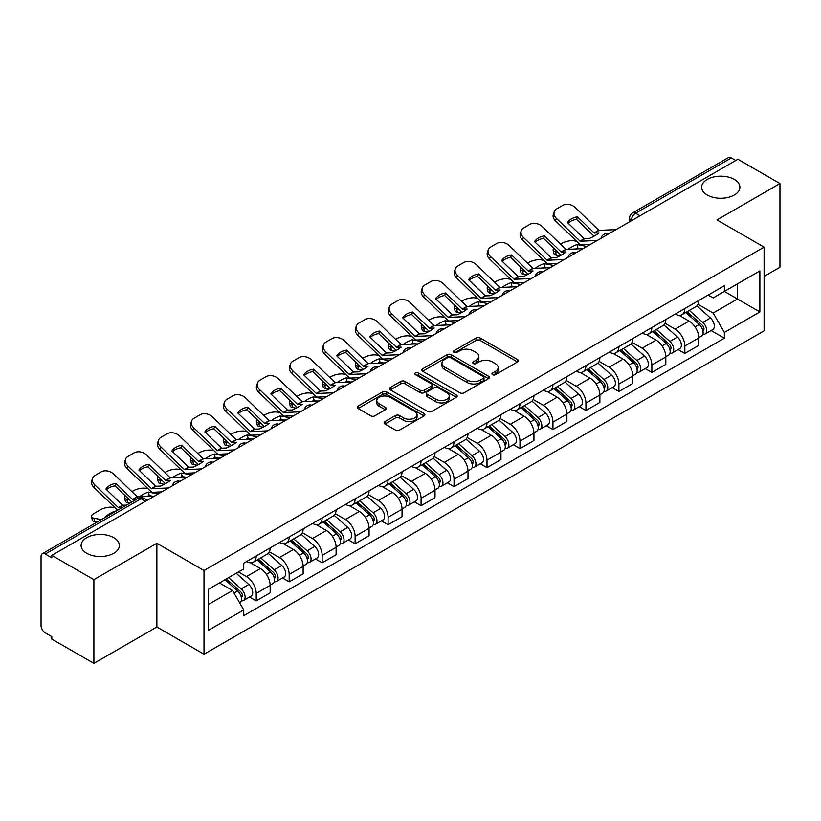 <?xml version="1.0" encoding="UTF-8"?>
<svg xmlns="http://www.w3.org/2000/svg" width="821" height="821" viewBox="0 0 821 821"><rect width="100%" height="100%" fill="white"/><g stroke="black" fill="none" stroke-linecap="round" stroke-linejoin="round"><path stroke-width="1.23" d="M492.569 374.684A2.053 1.19 0 0 0 495.474 374.684L517.517 361.958A2.935 1.693 0 0 0 518.369 360.758A2.935 1.693 0 0 0 517.517 359.567L480.172 338.006A2.935 1.693 0 0 0 476.016 338.006L453.982 350.731A2.053 1.19 0 0 0 453.377 351.573A2.053 1.19 0 0 0 453.982 352.404A2.053 1.19 0 0 0 456.887 352.404L459.739 350.762A9.39 5.419 0 0 1 473.009 350.762L476.129 352.558A9.39 5.419 0 0 1 478.879 356.386A9.39 5.419 0 0 1 476.129 360.224L473.276 361.866A2.053 1.19 0 0 0 472.67 362.708A2.053 1.19 0 0 0 473.276 363.549A2.053 1.19 0 0 0 476.18 363.549L479.033 361.897A9.39 5.419 0 0 1 492.302 361.897L495.422 363.693A9.39 5.419 0 0 1 498.173 367.531A9.39 5.419 0 0 1 495.422 371.359L492.569 373.011A2.053 1.19 0 0 0 491.964 373.842A2.053 1.19 0 0 0 492.569 374.684L492.569 373.011M113.76 537.673A19.129 11.042 0 0 0 92.906 535.282A19.129 11.042 0 0 0 81.105 545.483A19.129 11.042 0 0 0 86.708 553.292A19.129 11.042 0 0 0 107.551 555.694A19.129 11.042 0 0 0 119.363 545.483A19.129 11.042 0 0 0 113.76 537.673M734.292 179.409A19.129 11.042 0 0 0 713.449 177.018A19.129 11.042 0 0 0 701.637 187.219A19.129 11.042 0 0 0 707.24 195.029A19.129 11.042 0 0 0 728.094 197.42A19.129 11.042 0 0 0 739.895 187.219A19.129 11.042 0 0 0 734.292 179.409M384.946 421.604A2.935 1.693 0 0 0 384.084 422.805A2.935 1.693 0 0 0 384.946 424.005L395.424 430.05A2.935 1.693 0 0 0 399.57 430.05L424.057 415.919A2.935 1.693 0 0 0 424.909 414.718A2.935 1.693 0 0 0 424.057 413.527L386.712 391.966A2.935 1.693 0 0 0 382.555 391.966L358.079 406.097A2.935 1.693 0 0 0 357.217 407.298A2.935 1.693 0 0 0 358.079 408.489L370.733 415.795A2.935 1.693 0 0 0 374.879 415.795L385.357 409.751A2.935 1.693 0 0 0 386.219 408.55A2.935 1.693 0 0 0 385.357 407.349L379.086 403.727A7.851 4.536 0 0 1 376.788 400.525A7.851 4.536 0 0 1 381.632 396.338A7.851 4.536 0 0 1 390.18 397.323L414.769 411.516A7.851 4.536 0 0 1 417.068 414.718A7.851 4.536 0 0 1 412.224 418.905A7.851 4.536 0 0 1 403.665 417.92L399.57 415.559A2.935 1.693 0 0 0 395.424 415.559L384.946 421.604L384.946 424.005M204.008 570.503L156.873 543.286L93.892 579.657L51.826 555.365L737.894 159.274L779.95 183.555L716.969 219.925L764.094 247.131L204.008 570.503L204.008 654.214L764.094 330.842L764.094 247.131M459.945 392.797A2.935 1.693 0 0 0 464.091 392.797L488.567 378.666A2.935 1.693 0 0 0 489.429 377.475A2.935 1.693 0 0 0 488.567 376.275L451.232 354.713A2.935 1.693 0 0 0 447.076 354.713L422.599 368.845A2.935 1.693 0 0 0 421.737 370.045A2.935 1.693 0 0 0 422.599 371.246L459.945 392.797M416.268 375.125A2.053 1.19 0 0 1 418.351 375.423L418.351 372.98L456.312 394.901A2.935 1.693 0 0 1 457.174 396.091A2.935 1.693 0 0 1 456.312 397.292L431.836 411.424A2.935 1.693 0 0 1 427.679 411.424L390.344 389.862L390.344 387.471A2.935 1.693 0 0 0 389.482 388.672A2.935 1.693 0 0 0 390.344 389.862M390.344 387.471L400.812 381.426A2.935 1.693 0 0 1 404.969 381.426L420.106 390.17A2.935 1.693 0 0 0 424.262 390.17L431.21 386.157A2.935 1.693 0 0 0 432.072 384.957A2.935 1.693 0 0 0 431.21 383.756L415.447 374.653A2.053 1.19 0 0 1 414.841 373.822A2.053 1.19 0 0 1 416.114 372.724A2.053 1.19 0 0 1 418.351 372.98M93.892 579.657L93.892 663.358L51.826 639.077L51.826 636.634L45.278 632.858A5.983 3.448 -120 0 1 41.05 625.53L41.05 556.464A5.983 3.448 -120 0 1 42.292 553.734L138.031 498.45A5.983 3.448 60 0 1 141.017 498.747L45.278 554.031A5.983 3.448 -120 0 0 42.292 553.734M764.094 276.42L779.95 267.266L779.95 183.555M93.892 663.358L156.873 626.998L204.008 654.214M51.826 555.365L51.826 557.808L45.278 554.031M640.031 215.769L635.598 213.214A5.983 3.448 60 0 0 632.601 212.916L728.35 157.642A5.983 3.448 60 0 1 731.337 157.93L635.598 213.214A5.983 3.448 120 0 0 631.37 220.531L631.37 220.777M735.78 160.495L731.337 157.93M684.837 308.511A13.752 7.943 60 0 1 681.994 314.689L695.941 306.633A13.752 7.943 -120 0 0 698.784 300.455M665.041 323.32L675.119 329.139A13.752 7.943 60 0 1 684.837 345.98L698.794 337.924A13.752 7.943 -120 0 0 689.065 321.083L679.08 315.315M698.794 337.924L698.794 345.364L684.837 353.42L678.156 349.561M681.994 314.689A13.752 7.943 60 0 1 675.221 314.063M684.837 345.98L684.837 353.42M651.864 327.548A13.752 7.943 60 0 1 649.021 333.716L662.968 325.67A13.752 7.943 -120 0 0 665.821 319.492M645.183 368.588L651.864 372.457L665.821 364.401L665.821 356.961A13.752 7.943 -120 0 0 656.092 340.12L646.106 334.352M649.021 333.716A13.752 7.943 60 0 1 642.248 333.1M632.067 342.357L642.145 348.176A13.752 7.943 60 0 1 651.864 365.006L651.864 372.457M618.901 346.585A13.752 7.943 60 0 1 616.048 352.753L629.994 344.707A13.752 7.943 -120 0 0 632.847 338.529M612.209 387.625L618.901 391.494L632.847 383.438L632.847 375.997A13.752 7.943 -120 0 0 623.129 359.157L613.143 353.389M616.048 352.753A13.752 7.943 60 0 1 609.285 352.137M599.104 361.394L609.172 367.203A13.752 7.943 60 0 1 618.901 384.043L618.901 391.494M585.927 365.622A13.752 7.943 60 0 1 583.074 371.79L597.031 363.744A13.752 7.943 -120 0 0 599.874 357.566M579.236 406.662L585.927 410.531L599.874 402.475L599.874 395.024A13.752 7.943 -120 0 0 590.155 378.194L580.17 372.426M583.074 371.79A13.752 7.943 60 0 1 576.311 371.174M566.131 380.431L576.198 386.239A13.752 7.943 60 0 1 585.927 403.08L585.927 410.531M552.954 384.659A13.752 7.943 60 0 1 550.111 390.827L564.058 382.771A13.752 7.943 -120 0 0 566.901 376.603M546.263 425.699L552.954 429.557L566.901 421.512L566.901 414.061A13.752 7.943 -120 0 0 557.182 397.22L547.197 391.463M550.111 390.827A13.752 7.943 60 0 1 543.338 390.211M533.157 399.458L543.235 405.276A13.752 7.943 60 0 1 552.954 422.117L552.954 429.557M519.98 403.696A13.752 7.943 60 0 1 517.138 409.864L531.084 401.808A13.752 7.943 -120 0 0 533.927 395.64M513.289 444.736L519.98 448.594L533.927 440.549L533.927 433.098A13.752 7.943 -120 0 0 524.209 416.257L514.223 410.5M517.138 409.864A13.752 7.943 60 0 1 510.364 409.248M500.184 418.494L510.262 424.313A13.752 7.943 60 0 1 519.98 441.154L519.98 448.594M487.007 422.733A13.752 7.943 60 0 1 484.164 428.901L498.111 420.845A13.752 7.943 -120 0 0 500.964 414.677M480.326 463.773L487.007 467.631L500.964 459.586L500.964 452.135A13.752 7.943 -120 0 0 491.235 435.294L481.25 429.537M484.164 428.901A13.752 7.943 60 0 1 477.391 428.285M467.211 437.531L477.288 443.35A13.752 7.943 60 0 1 487.007 460.191L487.007 467.631M454.044 441.76A13.752 7.943 60 0 1 451.191 447.938L465.138 439.882A13.752 7.943 -120 0 0 467.991 433.714M447.353 482.81L454.044 486.668L467.991 478.612L467.991 471.172A13.752 7.943 -120 0 0 458.262 454.331L448.287 448.564M451.191 447.938A13.752 7.943 60 0 1 444.428 447.312M434.237 456.568L444.315 462.387A13.752 7.943 60 0 1 454.044 479.228L454.044 486.668M421.07 460.797A13.752 7.943 60 0 1 418.217 466.975L432.174 458.918A13.752 7.943 -120 0 0 435.017 452.751M414.379 501.847L421.07 505.705L435.017 497.649L435.017 490.209A13.752 7.943 -120 0 0 425.299 473.368L415.313 467.601M418.217 466.975A13.752 7.943 60 0 1 411.454 466.349M401.274 475.605L411.342 481.424A13.752 7.943 60 0 1 421.07 498.265L421.07 505.705M388.097 479.833A13.752 7.943 60 0 1 385.244 486.011L399.201 477.955A13.752 7.943 -120 0 0 402.044 471.788M381.406 520.883L388.097 524.742L402.044 516.686L402.044 509.246A13.752 7.943 -120 0 0 392.325 492.405L382.34 486.637M385.244 486.011A13.752 7.943 60 0 1 378.481 485.385M368.301 494.642L378.378 500.461A13.752 7.943 60 0 1 388.097 517.302L388.097 524.742M355.124 498.87A13.752 7.943 60 0 1 352.281 505.048L366.228 496.992A13.752 7.943 -120 0 0 369.07 490.814M348.432 539.92L355.124 543.779L369.07 535.723L369.07 528.283A13.752 7.943 -120 0 0 359.352 511.442L349.366 505.674M352.281 505.048A13.752 7.943 60 0 1 345.508 504.422M335.327 513.679L345.405 519.498A13.752 7.943 60 0 1 355.124 536.339L355.124 543.779M322.15 517.907A13.752 7.943 60 0 1 319.307 524.075L333.254 516.029A13.752 7.943 -120 0 0 336.107 509.851M315.469 558.957L322.15 562.816L336.107 554.76L336.107 547.32A13.752 7.943 -120 0 0 326.378 530.479L316.393 524.711M319.307 524.075A13.752 7.943 60 0 1 312.534 523.459M302.354 532.716L312.432 538.535A13.752 7.943 60 0 1 322.15 555.365L322.15 562.816M289.177 536.944A13.752 7.943 60 0 1 286.334 543.112L300.281 535.066A13.752 7.943 -120 0 0 303.134 528.888M282.496 577.984L289.177 581.853L303.134 573.797L303.134 566.357A13.752 7.943 -120 0 0 293.405 549.516L283.419 543.748M286.334 543.112A13.752 7.943 60 0 1 279.561 542.496M269.38 551.753L279.458 557.562A13.752 7.943 60 0 1 289.177 574.402L289.177 581.853M256.214 555.981A13.752 7.943 60 0 1 253.361 562.149L267.307 554.103A13.752 7.943 -120 0 0 270.16 547.925M249.522 597.021L256.214 600.89L270.16 592.834L270.16 585.383A13.752 7.943 -120 0 0 260.442 568.553L250.456 562.785M253.361 562.149A13.752 7.943 60 0 1 246.598 561.533M238.459 571.97L246.485 576.599A13.752 7.943 60 0 1 256.214 593.439L256.214 600.89M708.195 295.026L713.162 297.9L759.866 270.93L737.463 283.861L737.463 298.998L713.162 313.027L698.014 304.283M208.236 604.543L232.538 590.515L243.745 609.911L208.236 630.415L208.236 589.416L243.745 568.912L243.745 563.175L724.368 285.698L724.368 291.424L759.866 311.929L724.368 332.433L713.162 313.027M759.866 270.93L759.866 311.929M243.745 609.911L243.745 615.647L724.368 338.17L724.368 332.433M156.873 543.286L156.873 626.998M232.538 590.515L219.433 582.951M711.119 330.524L724.368 338.17M493.39 374.971L495.422 373.801A9.39 5.419 0 0 0 498.173 369.973L498.173 367.531M478.879 356.386L478.879 358.828A9.39 5.419 0 0 1 476.129 362.666L474.097 363.836M517.476 361.979L480.172 340.448A2.935 1.693 0 0 0 476.016 340.448L454.803 352.702M488.567 376.275L488.567 378.666L451.232 357.156A2.935 1.693 0 0 0 447.076 357.156L422.641 371.266M483.384 378.307A2.053 1.19 0 0 0 483.99 377.475A2.053 1.19 0 0 0 483.384 376.634L450.606 357.71A2.053 1.19 0 0 0 447.702 357.71L444.695 359.444A9.39 5.419 0 0 0 441.944 363.272A9.39 5.419 0 0 0 444.695 367.11L467.098 380.041A9.39 5.419 0 0 0 480.377 380.041L483.384 378.307L483.384 380.749A2.053 1.19 0 0 0 483.99 379.907L483.99 377.475M441.944 363.272L441.944 365.714A9.39 5.419 0 0 0 444.695 369.553L444.695 367.11M483.384 380.749L480.377 382.483A9.39 5.419 0 0 1 467.098 382.483L444.695 369.553M390.375 389.893L400.812 383.859L400.812 381.426M432.072 384.957L432.072 387.399A2.935 1.693 0 0 1 431.21 388.59L424.262 392.602A2.935 1.693 0 0 1 420.106 392.602L404.969 383.859A2.935 1.693 0 0 0 400.812 383.859M418.351 375.423L456.271 397.313M435.828 399.242A7.851 4.536 0 0 0 444.377 400.217A7.851 4.536 0 0 0 449.22 396.04A7.851 4.536 0 0 0 446.922 392.828L438.26 387.83A2.935 1.693 0 0 0 434.114 387.83L427.166 391.843A2.935 1.693 0 0 0 426.304 393.043A2.935 1.693 0 0 0 427.166 394.234L435.828 399.242L435.828 401.685A7.851 4.536 0 0 0 444.377 402.659A7.851 4.536 0 0 0 449.22 398.472L449.22 396.04M426.304 393.043L426.304 395.486A2.935 1.693 0 0 0 427.166 396.676L427.166 394.234M435.828 401.685L427.166 396.676M417.068 414.718L417.068 417.16A7.851 4.536 0 0 1 412.224 421.347A7.851 4.536 0 0 1 403.665 420.362L399.57 418.002A2.935 1.693 0 0 0 395.424 418.002L384.987 424.026M376.788 400.525L376.788 402.967A7.851 4.536 0 0 0 379.086 406.169L379.086 403.727M385.326 409.771L379.086 406.169M424.016 415.939L386.712 394.408A2.935 1.693 0 0 0 382.555 394.408L358.12 408.519M581.268 248.753L577.871 248.106L577.009 244.586L586.861 246.474M560.497 244.165L561.933 243.334A8.969 3.263 -13.9 0 1 574.29 240.82L576.681 241.282M553.888 248.301A8.969 3.263 -13.9 0 0 553.118 250.179A8.969 3.263 -13.9 0 0 555.478 251.678L556.351 255.198A8.969 3.263 166.1 0 1 553.99 253.689L553.118 250.179M557.87 252.139L555.478 251.678M577.009 244.586A18.534 6.753 -13.9 0 0 568.091 249.358M559.881 255.865L556.351 255.198M577.871 248.106A18.534 6.753 -13.9 0 0 575.562 249.02M685.792 312.493L699.225 324.48A7.471 4.31 60 0 1 701.575 336.035L698.784 337.647M686.151 312.811L692.472 316.454M687.146 311.703L702.099 325.044A3.592 2.073 60 0 1 703.228 330.596A3.592 2.073 60 0 1 702.899 330.719M689.383 310.42L702.817 322.407A7.471 4.31 60 0 1 705.167 333.962A7.471 4.31 60 0 1 702.909 334.198M696.875 305.915L710.432 318.014A7.471 4.31 60 0 1 712.772 329.57L705.167 333.962M577.45 216.857A18.534 13.536 -160.8 0 0 567.516 222.594L584.336 238.778L589.078 238.624A18.534 4.331 -20.2 0 0 594.897 235.719A18.534 4.331 -20.2 0 0 599.012 232.887L594.271 233.041L577.45 216.857L576.578 219.361L593.265 235.442A4.485 2.586 -120 0 0 594.147 236.14M597.216 240.491L580.108 241.22L556.351 218.345L555.478 220.859A8.969 6.547 -160.8 0 1 553.354 214.25L554.226 211.746A8.969 6.547 19.2 0 0 556.351 218.345M590.432 244.412L581.617 244.822A4.485 2.586 60 0 1 580.108 244.391A4.485 2.586 60 0 1 579.103 243.621L555.478 220.859M616.027 229.634L598.92 230.352L575.162 207.487A8.969 6.547 19.2 0 0 562.806 205.353L556.679 208.893A8.969 6.547 19.2 0 0 554.226 211.746M568.173 223.23A18.534 13.536 -160.8 0 1 576.578 219.361M548.305 267.79L544.908 267.133L544.036 263.623L553.888 265.511M527.523 263.202L528.96 262.371A8.969 3.263 -13.9 0 1 541.316 259.857L543.707 260.319M520.914 267.338A8.969 3.263 -13.9 0 0 520.145 269.216A8.969 3.263 -13.9 0 0 522.505 270.714L523.377 274.235A8.969 3.263 166.1 0 1 521.017 272.726L520.145 269.216M524.896 271.176L522.505 270.714M544.036 263.623A18.534 6.753 -13.9 0 0 535.118 268.395M526.908 274.902L523.377 274.235M544.908 267.133A18.534 6.753 -13.9 0 0 542.589 268.046M652.818 331.53L666.262 343.517A7.471 4.31 60 0 1 668.602 355.072L665.81 356.683M653.177 331.848L659.499 335.491M654.173 330.74L669.125 344.081A3.592 2.073 60 0 1 670.254 349.633A3.592 2.073 60 0 1 669.926 349.756M656.41 329.447L669.854 341.444A7.471 4.31 60 0 1 672.194 352.999A7.471 4.31 60 0 1 669.936 353.235M663.902 324.952L677.458 337.051A7.471 4.31 60 0 1 679.809 348.607L672.194 352.999M515.331 286.827L511.935 286.17L511.062 282.66L520.914 284.548M494.55 282.239L495.997 281.408A8.969 3.263 -13.9 0 1 508.343 278.894L510.734 279.345M487.951 286.375A8.969 3.263 -13.9 0 0 487.171 288.253A8.969 3.263 -13.9 0 0 489.542 289.751L490.404 293.261A8.969 3.263 166.1 0 1 488.043 291.763L487.171 288.253M491.923 290.213L489.542 289.751M511.062 282.66A18.534 6.753 -13.9 0 0 502.154 287.432M493.934 293.939L490.404 293.261M511.935 286.17A18.534 6.753 -13.9 0 0 509.615 287.083M619.855 350.567L633.289 362.554A7.471 4.31 60 0 1 635.628 374.109L632.847 375.72M620.204 350.875L626.526 354.528M621.21 349.777L636.152 363.118A3.592 2.073 60 0 1 637.281 368.67A3.592 2.073 60 0 1 636.952 368.793M623.447 348.484L636.88 360.481A7.471 4.31 60 0 1 639.22 372.036A7.471 4.31 60 0 1 636.973 372.272M630.938 343.989L644.485 356.088A7.471 4.31 60 0 1 646.835 367.634L639.22 372.036M544.477 235.894A18.534 13.536 -160.8 0 0 534.543 241.631L551.23 257.712L556.104 257.661A18.534 4.331 -20.2 0 0 561.933 254.756A18.534 4.331 -20.2 0 0 566.038 251.924L561.164 251.975L544.477 235.894L543.615 238.398L560.302 254.479A4.485 2.586 -120 0 0 561.184 255.177M564.243 259.528L547.145 260.247L523.377 237.382L522.505 239.886A8.969 6.547 -160.8 0 1 520.381 233.287L521.253 230.783A8.969 6.547 19.2 0 0 523.377 237.382M557.459 263.449L548.644 263.859A4.485 2.586 60 0 1 547.145 263.428A4.485 2.586 60 0 1 546.139 262.658L522.505 239.886M583.054 248.671L565.956 249.389L542.188 226.524A8.969 6.547 19.2 0 0 529.832 224.39L523.706 227.93A8.969 6.547 19.2 0 0 521.253 230.783M535.21 242.267A18.534 13.536 -160.8 0 1 543.615 238.398M511.514 254.931A18.534 13.536 -160.8 0 0 501.58 260.668L518.4 276.851L523.131 276.698A18.534 4.331 -20.2 0 0 528.96 273.783A18.534 4.331 -20.2 0 0 533.065 270.961L528.334 271.115L511.514 254.931L510.641 257.435L527.328 273.516A4.485 2.586 -120 0 0 528.211 274.214M531.269 278.565L514.172 279.284L490.404 256.419L489.542 258.923A8.969 6.547 -160.8 0 1 487.407 252.324L488.279 249.81A8.969 6.547 19.2 0 0 490.404 256.419M524.486 282.486L515.68 282.886A4.485 2.586 60 0 1 514.172 282.465A4.485 2.586 60 0 1 513.166 281.695L489.542 258.923M550.08 267.708L532.983 268.426L509.215 245.561A8.969 6.547 19.2 0 0 496.869 243.427L490.732 246.967A8.969 6.547 19.2 0 0 488.279 249.81M502.236 261.304A18.534 13.536 -160.8 0 1 510.641 257.435M482.358 305.864L478.961 305.207L478.089 301.697L487.941 303.585M461.587 301.266L463.023 300.445A8.969 3.263 -13.9 0 1 475.38 297.931L477.76 298.382M454.978 305.412A8.969 3.263 -13.9 0 0 454.198 307.29A8.969 3.263 -13.9 0 0 456.568 308.788L457.441 312.298A8.969 3.263 166.1 0 1 455.07 310.8L454.198 307.29M458.949 309.25L456.568 308.788M478.089 301.697A18.534 6.753 -13.9 0 0 469.181 306.469M460.971 312.975L457.441 312.298M478.961 305.207A18.534 6.753 -13.9 0 0 476.642 306.12M586.882 369.594L600.315 381.591A7.471 4.31 60 0 1 602.655 393.146L599.874 394.747M587.231 369.912L593.562 373.565M588.236 368.814L603.189 382.155A3.592 2.073 60 0 1 604.307 387.707A3.592 2.073 60 0 1 603.979 387.83M590.473 367.521L603.907 379.518A7.471 4.31 60 0 1 606.257 391.063A7.471 4.31 60 0 1 603.999 391.309M597.965 363.026L611.512 375.115A7.471 4.31 60 0 1 613.862 386.67L606.257 391.063M449.385 324.89L445.988 324.244L445.115 320.734L454.967 322.622M428.613 320.303L430.05 319.472A8.969 3.263 -13.9 0 1 442.406 316.968L444.787 317.419M422.004 324.449A8.969 3.263 -13.9 0 0 421.235 326.327A8.969 3.263 -13.9 0 0 423.595 327.825L424.467 331.335A8.969 3.263 166.1 0 1 422.107 329.837L421.235 326.327M425.986 328.287L423.595 327.825M445.115 320.734A18.534 6.753 -13.9 0 0 436.208 325.506M427.998 332.012L424.467 331.335M445.988 324.244A18.534 6.753 -13.9 0 0 443.679 325.157M553.908 388.631L567.342 400.627A7.471 4.31 60 0 1 569.692 412.173L566.901 413.784M554.267 388.949L560.589 392.602M555.263 387.851L570.215 401.192A3.592 2.073 60 0 1 571.334 406.734A3.592 2.073 60 0 1 571.016 406.867M557.5 386.558L570.934 398.544A7.471 4.31 60 0 1 573.284 410.1A7.471 4.31 60 0 1 571.026 410.346M564.992 382.063L578.548 394.152A7.471 4.31 60 0 1 580.888 405.707L573.284 410.1M416.411 343.927L413.014 343.281L412.142 339.771L422.004 341.649M395.64 339.34L397.077 338.509A8.969 3.263 -13.9 0 1 409.433 336.005L411.824 336.456M389.031 343.486A8.969 3.263 -13.9 0 0 388.261 345.364A8.969 3.263 -13.9 0 0 390.622 346.862L391.494 350.372A8.969 3.263 166.1 0 1 389.133 348.874L388.261 345.364M393.013 347.314L390.622 346.862M412.142 339.771A18.534 6.753 -13.9 0 0 403.234 344.543M395.024 351.049L391.494 350.372M413.014 343.281A18.534 6.753 -13.9 0 0 410.705 344.194M520.935 407.668L534.368 419.654A7.471 4.31 60 0 1 536.718 431.21L533.927 432.821M521.294 407.986L527.616 411.639M522.289 406.888L537.242 420.229A3.592 2.073 60 0 1 538.371 425.771A3.592 2.073 60 0 1 538.042 425.904M524.527 405.595L537.96 417.581A7.471 4.31 60 0 1 540.31 429.137A7.471 4.31 60 0 1 538.053 429.383M532.018 401.1L545.575 413.189A7.471 4.31 60 0 1 547.915 424.744L540.31 429.137M478.54 273.968A18.534 13.536 -160.8 0 0 468.606 279.704L485.427 295.878L490.158 295.734A18.534 4.331 -20.2 0 0 495.987 292.82A18.534 4.331 -20.2 0 0 500.092 289.998L495.361 290.152L478.54 273.968L477.668 276.472L494.355 292.553A4.485 2.586 -120 0 0 495.237 293.251M498.306 297.602L481.198 298.321L457.441 275.456L456.568 277.96A8.969 6.547 -160.8 0 1 454.434 271.361L455.306 268.847A8.969 6.547 19.2 0 0 457.441 275.456M491.512 301.523L482.707 301.923A4.485 2.586 60 0 1 481.198 301.492A4.485 2.586 60 0 1 480.193 300.722L456.568 277.96M517.117 286.745L500.01 287.463L476.252 264.598A8.969 6.547 19.2 0 0 463.896 262.463L457.769 266.004A8.969 6.547 19.2 0 0 455.306 268.847M469.263 280.341A18.534 13.536 -160.8 0 1 477.668 276.472M445.567 293.005A18.534 13.536 -160.8 0 0 435.633 298.741L452.453 314.915L457.184 314.771A18.534 4.331 -20.2 0 0 463.013 311.857A18.534 4.331 -20.2 0 0 467.118 309.035L462.387 309.189L445.567 293.005L444.695 295.509L461.381 311.59A4.485 2.586 -120 0 0 462.264 312.288M465.333 316.639L448.225 317.358L424.467 294.493L423.595 296.997A8.969 6.547 -160.8 0 1 421.46 290.388L422.333 287.884A8.969 6.547 19.2 0 0 424.467 294.493M458.539 320.559L449.734 320.96A4.485 2.586 60 0 1 448.225 320.529A4.485 2.586 60 0 1 447.219 319.759L423.595 296.997M484.144 305.781L467.036 306.5L443.278 283.635A8.969 6.547 19.2 0 0 430.922 281.5L424.796 285.041A8.969 6.547 19.2 0 0 422.333 287.884M436.29 299.378A18.534 13.536 -160.8 0 1 444.695 295.509M412.594 312.042A18.534 13.536 -160.8 0 0 402.659 317.778L419.48 333.952L424.221 333.798A18.534 4.331 -20.2 0 0 430.04 330.894A18.534 4.331 -20.2 0 0 434.155 328.072L429.414 328.215L412.594 312.042L411.721 314.546L428.408 330.627A4.485 2.586 -120 0 0 429.291 331.315M432.359 335.676L415.252 336.394L391.494 313.53L390.622 316.034A8.969 6.547 -160.8 0 1 388.497 309.425L389.37 306.921A8.969 6.547 19.2 0 0 391.494 313.53M425.576 339.596L416.76 339.997A4.485 2.586 60 0 1 415.252 339.566A4.485 2.586 60 0 1 414.246 338.796L390.622 316.034M451.17 324.808L434.063 325.537L410.305 302.672A8.969 6.547 19.2 0 0 397.949 300.537L391.822 304.078A8.969 6.547 19.2 0 0 389.37 306.921M403.316 318.404A18.534 13.536 -160.8 0 1 411.721 314.546M383.448 362.964L380.051 362.318L379.179 358.808L389.031 360.686M362.666 358.377L364.103 357.546A8.969 3.263 -13.9 0 1 376.459 355.041L378.85 355.493M356.057 362.523A8.969 3.263 -13.9 0 0 355.288 364.401A8.969 3.263 -13.9 0 0 357.648 365.899L358.52 369.409A8.969 3.263 166.1 0 1 356.16 367.911L355.288 364.401M360.039 366.351L357.648 365.899M379.179 358.808A18.534 6.753 -13.9 0 0 370.261 363.58M362.051 370.086L358.52 369.409M380.051 362.318A18.534 6.753 -13.9 0 0 377.732 363.231M487.961 426.704L501.395 438.691A7.471 4.31 60 0 1 503.745 450.247L500.954 451.858M488.321 427.023L494.642 430.676M489.316 425.925L504.268 439.266A3.592 2.073 60 0 1 505.397 444.808A3.592 2.073 60 0 1 505.069 444.941M491.553 424.631L504.997 436.618A7.471 4.31 60 0 1 507.337 448.174A7.471 4.31 60 0 1 505.079 448.42M499.045 420.136L512.602 432.226A7.471 4.31 60 0 1 514.952 443.781L507.337 448.174M379.62 331.079A18.534 13.536 -160.8 0 0 369.686 336.815L386.506 352.989L391.248 352.835A18.534 4.331 -20.2 0 0 397.077 349.931A18.534 4.331 -20.2 0 0 401.182 347.109L396.44 347.252L379.62 331.079L378.748 333.583L395.435 349.664A4.485 2.586 -120 0 0 396.317 350.351M399.386 354.713L382.288 355.431L358.52 332.567L357.648 335.071A8.969 6.547 -160.8 0 1 355.524 328.462L356.396 325.958A8.969 6.547 19.2 0 0 358.52 332.567M392.602 358.623L383.787 359.034A4.485 2.586 60 0 1 382.288 358.603A4.485 2.586 60 0 1 381.283 357.833L357.648 335.071M418.197 343.845L401.1 344.574L377.332 321.709A8.969 6.547 19.2 0 0 364.976 319.574L358.849 323.105A8.969 6.547 19.2 0 0 356.396 325.958M370.353 337.441A18.534 13.536 -160.8 0 1 378.748 333.583M350.475 382.001L347.078 381.355L346.205 377.845L356.057 379.723M329.693 377.414L331.14 376.582A8.969 3.263 -13.9 0 1 343.486 374.068L345.877 374.53M323.084 381.56A8.969 3.263 -13.9 0 0 322.314 383.428A8.969 3.263 -13.9 0 0 324.675 384.936L325.547 388.446A8.969 3.263 166.1 0 1 323.187 386.948L322.314 383.428M327.066 385.388L324.675 384.936M346.205 377.845A18.534 6.753 -13.9 0 0 337.298 382.607M329.077 389.123L325.547 388.446M347.078 381.355A18.534 6.753 -13.9 0 0 344.758 382.268M454.988 445.741L468.432 457.728A7.471 4.31 60 0 1 470.772 469.284L467.991 470.895M455.347 446.06L461.669 449.713M456.353 444.961L471.295 458.303A3.592 2.073 60 0 1 472.424 463.844A3.592 2.073 60 0 1 472.096 463.978M458.59 443.668L472.024 455.655A7.471 4.31 60 0 1 474.364 467.211A7.471 4.31 60 0 1 472.106 467.447M466.082 439.173L479.628 451.263A7.471 4.31 60 0 1 481.978 462.818L474.364 467.211M346.657 350.115A18.534 13.536 -160.8 0 0 336.723 355.842L353.543 372.026L358.274 371.872A18.534 4.331 -20.2 0 0 364.103 368.968A18.534 4.331 -20.2 0 0 368.208 366.135L363.477 366.289L346.657 350.115L345.785 352.62L362.472 368.691A4.485 2.586 -120 0 0 363.354 369.388M366.412 373.74L349.315 374.468L325.547 351.604L324.675 354.108A8.969 6.547 -160.8 0 1 322.55 347.499L323.423 344.994A8.969 6.547 19.2 0 0 325.547 351.604M359.629 377.66L350.824 378.071A4.485 2.586 60 0 1 349.315 377.639A4.485 2.586 60 0 1 348.309 376.87L324.675 354.108M385.223 362.882L368.126 363.611L344.358 340.736A8.969 6.547 19.2 0 0 332.002 338.611L325.875 342.141A8.969 6.547 19.2 0 0 323.423 344.994M337.38 356.478A18.534 13.536 -160.8 0 1 345.785 352.62M317.501 401.038L314.104 400.391L313.232 396.882L323.084 398.76M296.73 396.451L298.167 395.619A8.969 3.263 -13.9 0 1 310.523 393.105L312.904 393.567M290.121 400.597A8.969 3.263 -13.9 0 0 289.341 402.464A8.969 3.263 -13.9 0 0 291.712 403.973L292.584 407.483A8.969 3.263 166.1 0 1 290.213 405.985L289.341 402.464M294.092 404.425L291.712 403.973M313.232 396.882A18.534 6.753 -13.9 0 0 304.324 401.643M296.104 408.16L292.584 407.483M314.104 400.391A18.534 6.753 -13.9 0 0 311.785 401.305M422.025 464.778L435.458 476.765A7.471 4.31 60 0 1 437.798 488.321L435.017 489.932M422.374 465.097L428.706 468.75M423.379 463.998L438.322 477.34A3.592 2.073 60 0 1 439.451 482.881A3.592 2.073 60 0 1 439.122 483.015M425.617 462.705L439.05 474.692A7.471 4.31 60 0 1 441.4 486.248A7.471 4.31 60 0 1 439.143 486.484M433.108 458.21L446.655 470.3A7.471 4.31 60 0 1 449.005 481.855L441.4 486.248M313.684 369.152A18.534 13.536 -160.8 0 0 303.749 374.879L320.57 391.063L325.301 390.909A18.534 4.331 -20.2 0 0 331.13 388.005A18.534 4.331 -20.2 0 0 335.235 385.172L330.504 385.326L313.684 369.152L312.811 371.656L329.498 387.728A4.485 2.586 -120 0 0 330.381 388.425M333.449 392.777L316.342 393.505L292.584 370.64L291.712 373.145A8.969 6.547 -160.8 0 1 289.577 366.535L290.449 364.031A8.969 6.547 19.2 0 0 292.584 370.64M326.655 396.697L317.85 397.107A4.485 2.586 60 0 1 316.342 396.676A4.485 2.586 60 0 1 315.336 395.907L291.712 373.145M352.25 381.919L335.153 382.648L311.385 359.772A8.969 6.547 19.2 0 0 299.039 357.638L292.902 361.178A8.969 6.547 19.2 0 0 290.449 364.031M304.406 375.515A18.534 13.536 -160.8 0 1 312.811 371.656M284.528 420.075L281.131 419.428L280.259 415.908L290.111 417.797M263.757 415.488L265.193 414.656A8.969 3.263 -13.9 0 1 277.549 412.142L279.93 412.604M257.147 419.634A8.969 3.263 -13.9 0 0 256.378 421.501A8.969 3.263 -13.9 0 0 258.738 423.01L259.61 426.52A8.969 3.263 166.1 0 1 257.25 425.011L256.378 421.501M261.119 423.462L258.738 423.01M280.259 415.908A18.534 6.753 -13.9 0 0 271.351 420.68M263.141 427.197L259.61 426.52M281.131 419.428A18.534 6.753 -13.9 0 0 278.822 420.342M389.051 483.815L402.485 495.802A7.471 4.31 60 0 1 404.835 507.357L402.044 508.969M389.411 484.133L395.732 487.787M390.406 483.035L405.358 496.366A3.592 2.073 60 0 1 406.477 501.918A3.592 2.073 60 0 1 406.159 502.052M392.643 481.742L406.077 493.729A7.471 4.31 60 0 1 408.427 505.284A7.471 4.31 60 0 1 406.169 505.52M400.135 477.237L413.692 489.337A7.471 4.31 60 0 1 416.031 500.892L408.427 505.284M280.71 388.179A18.534 13.536 -160.8 0 0 270.776 393.916L287.596 410.1L292.327 409.946A18.534 4.331 -20.2 0 0 298.156 407.042A18.534 4.331 -20.2 0 0 302.261 404.209L297.53 404.363L280.71 388.179L279.838 390.693L296.525 406.764A4.485 2.586 -120 0 0 297.407 407.462M300.476 411.814L283.368 412.542L259.61 389.667L258.738 392.181A8.969 6.547 -160.8 0 1 256.604 385.572L257.476 383.068A8.969 6.547 19.2 0 0 259.61 389.667M293.682 415.734L284.877 416.144A4.485 2.586 60 0 1 283.368 415.713A4.485 2.586 60 0 1 282.362 414.944L258.738 392.181M319.287 400.956L302.179 401.674L278.422 378.809A8.969 6.547 19.2 0 0 266.066 376.675L259.939 380.215A8.969 6.547 19.2 0 0 257.476 383.068M271.433 394.552A18.534 13.536 -160.8 0 1 279.838 390.693M251.554 439.112L248.158 438.465L247.285 434.945L257.147 436.834M230.783 434.525L232.22 433.693A8.969 3.263 -13.9 0 1 244.576 431.179L246.967 431.641M224.174 438.66A8.969 3.263 -13.9 0 0 223.404 440.538A8.969 3.263 -13.9 0 0 225.765 442.037L226.637 445.557A8.969 3.263 166.1 0 1 224.277 444.048L223.404 440.538M228.156 442.498L225.765 442.037M247.285 434.945A18.534 6.753 -13.9 0 0 238.377 439.717M230.167 446.224L226.637 445.557M248.158 438.465A18.534 6.753 -13.9 0 0 245.848 439.379M356.078 502.852L369.512 514.839A7.471 4.31 60 0 1 371.862 526.394L369.07 528.006M356.437 503.17L362.759 506.814M357.433 502.062L372.385 515.403A3.592 2.073 60 0 1 373.514 520.955A3.592 2.073 60 0 1 373.186 521.078M359.67 500.779L373.103 512.766A7.471 4.31 60 0 1 375.454 524.321A7.471 4.31 60 0 1 373.196 524.557M367.161 496.274L380.718 508.373A7.471 4.31 60 0 1 383.058 519.929L375.454 524.321M247.737 407.216A18.534 13.536 -160.8 0 0 237.803 412.953L254.623 429.137L259.354 428.983A18.534 4.331 -20.2 0 0 265.183 426.078A18.534 4.331 -20.2 0 0 269.288 423.246L264.557 423.4L247.737 407.216L246.864 409.72L263.551 425.801A4.485 2.586 -120 0 0 264.434 426.499M267.502 430.851L250.395 431.579L226.637 408.704L225.765 411.218A8.969 6.547 -160.8 0 1 223.64 404.609L224.502 402.105A8.969 6.547 19.2 0 0 226.637 408.704M260.709 434.771L251.903 435.181A4.485 2.586 60 0 1 250.395 434.75A4.485 2.586 60 0 1 249.389 433.981L225.765 411.218M286.313 419.993L269.206 420.711L245.448 397.846A8.969 6.547 19.2 0 0 233.092 395.712L226.965 399.252A8.969 6.547 19.2 0 0 224.502 402.105M238.459 413.589A18.534 13.536 -160.8 0 1 246.864 409.72M218.591 458.149L215.184 457.492L214.322 453.982L224.174 455.871M197.81 453.561L199.246 452.73A8.969 3.263 -13.9 0 1 211.602 450.216L213.994 450.678M191.201 457.697A8.969 3.263 -13.9 0 0 190.431 459.575A8.969 3.263 -13.9 0 0 192.791 461.074L193.664 464.594A8.969 3.263 166.1 0 1 191.303 463.085L190.431 459.575M195.182 461.535L192.791 461.074M214.322 453.982A18.534 6.753 -13.9 0 0 205.404 458.754M197.194 465.261L193.664 464.594M215.184 457.492A18.534 6.753 -13.9 0 0 212.875 458.405M323.105 521.889L336.538 533.876A7.471 4.31 60 0 1 338.888 545.431L336.097 547.043M323.464 522.207L329.785 525.851M324.459 521.099L339.412 534.44A3.592 2.073 60 0 1 340.541 539.992A3.592 2.073 60 0 1 340.212 540.115M326.696 519.816L340.14 531.803A7.471 4.31 60 0 1 342.48 543.358A7.471 4.31 60 0 1 340.222 543.594M334.188 515.311L347.745 527.41A7.471 4.31 60 0 1 350.085 538.966L342.48 543.358M214.763 426.253A18.534 13.536 -160.8 0 0 204.829 431.99L221.649 448.174L226.391 448.02A18.534 4.331 -20.2 0 0 232.21 445.115A18.534 4.331 -20.2 0 0 236.325 442.283L231.584 442.437L214.763 426.253L213.891 428.757L230.578 444.838A4.485 2.586 -120 0 0 231.46 445.536M234.529 449.887L217.421 450.616L193.664 427.741L192.791 430.245A8.969 6.547 -160.8 0 1 190.667 423.646L191.539 421.142A8.969 6.547 19.2 0 0 193.664 427.741M227.745 453.808L218.93 454.218A4.485 2.586 60 0 1 217.421 453.787A4.485 2.586 60 0 1 216.426 453.018L192.791 430.245M253.34 439.03L236.232 439.748L212.475 416.883A8.969 6.547 19.2 0 0 200.119 414.749L193.992 418.289A8.969 6.547 19.2 0 0 191.539 421.142M205.486 432.626A18.534 13.536 -160.8 0 1 213.891 428.757M185.618 477.186L182.221 476.529L181.349 473.019L191.201 474.907M164.836 472.598L166.283 471.767A8.969 3.263 -13.9 0 1 178.629 469.253L181.02 469.704M158.227 476.734A8.969 3.263 -13.9 0 0 157.458 478.612A8.969 3.263 -13.9 0 0 159.818 480.111L160.69 483.62A8.969 3.263 166.1 0 1 158.33 482.122L157.458 478.612M162.209 480.572L159.818 480.111M181.349 473.019A18.534 6.753 -13.9 0 0 172.431 477.791M164.221 484.298L160.69 483.62M182.221 476.529A18.534 6.753 -13.9 0 0 179.902 477.442M290.131 540.926L303.575 552.913A7.471 4.31 60 0 1 305.915 564.468L303.123 566.08M290.49 541.234L296.812 544.887M291.486 540.136L306.438 553.477A3.592 2.073 60 0 1 307.567 559.029A3.592 2.073 60 0 1 307.239 559.152M293.733 538.843L307.167 550.84A7.471 4.31 60 0 1 309.507 562.395A7.471 4.31 60 0 1 307.249 562.631M301.215 534.348L314.771 546.447A7.471 4.31 60 0 1 317.122 558.003L309.507 562.395M181.79 445.29A18.534 13.536 -160.8 0 0 171.856 451.027L188.686 467.211L193.417 467.057A18.534 4.331 -20.2 0 0 199.246 464.152A18.534 4.331 -20.2 0 0 203.351 461.32L198.477 461.371L181.79 445.29L180.928 447.794L197.615 463.875A4.485 2.586 -120 0 0 198.497 464.573M201.556 468.924L184.458 469.643L160.69 446.778L159.818 449.282A8.969 6.547 -160.8 0 1 157.694 442.683L158.566 440.169A8.969 6.547 19.2 0 0 160.69 446.778M194.772 472.845L185.957 473.245A4.485 2.586 60 0 1 184.458 472.824A4.485 2.586 60 0 1 183.452 472.054L159.818 449.282M220.367 458.067L203.269 458.785L179.501 435.92A8.969 6.547 19.2 0 0 167.145 433.786L161.019 437.326A8.969 6.547 19.2 0 0 158.566 440.169M172.523 451.663A18.534 13.536 -160.8 0 1 180.928 447.794M152.644 496.223L149.248 495.566L148.375 492.056L158.227 493.944M131.873 491.625L133.31 490.804A8.969 3.263 -13.9 0 1 145.666 488.29L148.047 488.741M125.264 495.771A8.969 3.263 -13.9 0 0 124.484 497.649A8.969 3.263 -13.9 0 0 126.855 499.147L127.717 502.657A8.969 3.263 166.1 0 1 125.356 501.159L124.484 497.649M129.236 499.609L126.855 499.147M148.375 492.056A18.534 6.753 -13.9 0 0 139.467 496.828M129.995 503.099L127.717 502.657M149.248 495.566A18.534 6.753 -13.9 0 0 146.928 496.479M257.168 559.953L270.602 571.95A7.471 4.31 60 0 1 272.941 583.505L270.16 585.106M257.517 560.271L263.839 563.924M258.523 559.173L273.465 572.514A3.592 2.073 60 0 1 274.594 578.066A3.592 2.073 60 0 1 274.265 578.189M260.76 557.88L274.193 569.877A7.471 4.31 60 0 1 276.533 581.422A7.471 4.31 60 0 1 274.286 581.668M268.251 553.385L281.798 565.474A7.471 4.31 60 0 1 284.148 577.03L276.533 581.422M148.827 464.327A18.534 13.536 -160.8 0 0 138.893 470.064L155.713 486.248L160.444 486.094A18.534 4.331 -20.2 0 0 166.273 483.179A18.534 4.331 -20.2 0 0 170.378 480.357L165.647 480.511L148.827 464.327L147.954 466.831L164.641 482.912A4.485 2.586 -120 0 0 165.524 483.61M168.582 487.961L151.485 488.68L127.717 465.815L126.855 468.319A8.969 6.547 -160.8 0 1 124.72 461.72L125.592 459.206A8.969 6.547 19.2 0 0 127.717 465.815M161.799 491.882L152.993 492.282A4.485 2.586 60 0 1 151.485 491.851A4.485 2.586 60 0 1 150.479 491.081L126.855 468.319M187.393 477.104L170.296 477.822L146.528 454.957A8.969 6.547 19.2 0 0 134.182 452.823L128.045 456.363A8.969 6.547 19.2 0 0 125.592 459.206M139.549 470.7A18.534 13.536 -160.8 0 1 147.954 466.831M115.402 511.093A18.534 6.753 -13.9 0 0 105.468 516.83L106.022 516.932M97.022 522.135L94.754 521.694A8.969 3.263 166.1 0 1 92.383 520.196L91.521 516.686A8.969 3.263 -13.9 0 1 94.21 513.371L100.336 509.831A8.969 3.263 -13.9 0 1 112.693 507.327L115.073 507.778M91.521 516.686A8.969 3.263 -13.9 0 0 93.881 518.184L94.754 521.694M101.373 519.621L93.881 518.184M225.016 579.729L237.628 590.987A7.471 4.31 60 0 1 239.978 602.532L239.599 602.747M225.139 579.657L230.875 582.961M226.37 578.949L240.502 591.551A3.592 2.073 60 0 1 241.62 597.093A3.592 2.073 60 0 1 241.292 597.226M228.607 577.656L241.22 588.903A7.471 4.31 60 0 1 243.57 600.459A7.471 4.31 60 0 1 241.312 600.705M236.212 573.263L248.825 584.511A7.471 4.31 60 0 1 251.175 596.067L243.57 600.459M122.165 507.614L118.378 507.614L94.754 484.852L93.881 487.356A8.969 6.547 -160.8 0 1 91.747 480.747L92.619 478.243A8.969 6.547 19.2 0 0 94.754 484.852M126.383 505.172L122.606 505.172L105.919 489.1A18.534 13.536 -160.8 0 1 115.853 483.364L114.981 485.868L131.668 501.949A4.485 2.586 -120 0 0 131.791 502.062M117.629 510.231A4.485 2.586 60 0 1 117.506 510.118L93.881 487.356M136.317 499.445L132.54 499.445L115.853 483.364M154.43 496.141L137.323 496.859L113.565 473.994A8.969 6.547 19.2 0 0 101.209 471.859L95.082 475.4A8.969 6.547 19.2 0 0 92.619 478.243M106.576 489.737A18.534 13.536 -160.8 0 1 114.981 485.868M631.575 220.654L631.37 220.531A5.983 3.448 0 0 1 629.615 218.088L629.615 221.783M289.177 574.402L303.134 566.357M322.15 555.365L336.107 547.32M355.124 536.339L369.07 528.283M388.097 517.302L402.044 509.246M421.07 498.265L435.017 490.209M454.044 479.228L467.991 471.172M487.007 460.191L500.964 452.135M519.98 441.154L533.927 433.098M552.954 422.117L566.901 414.061M585.927 403.08L599.874 395.024M618.901 384.043L632.847 375.997M651.864 365.006L665.821 356.961M256.214 593.439L270.16 585.383M246.485 576.599L260.442 568.553M279.458 557.562L293.405 549.516M312.432 538.535L326.378 530.479M345.405 519.498L359.352 511.442M378.378 500.461L392.325 492.405M411.342 481.424L425.299 473.368M444.315 462.387L458.262 454.331M477.288 443.35L491.235 435.294M510.262 424.313L524.209 416.257M543.235 405.276L557.182 397.22M576.198 386.239L590.155 378.194M609.172 367.203L623.129 359.157M642.145 348.176L656.092 340.12M675.119 329.139L689.065 321.083M608.166 234.17A5.983 3.448 120 0 0 605.529 235.689M575.203 253.207A5.983 3.448 120 0 0 572.555 254.726M542.229 272.244A5.983 3.448 120 0 0 539.582 273.762M509.256 291.281A5.983 3.448 120 0 0 506.619 292.799M476.283 310.317A5.983 3.448 120 0 0 473.645 311.836M443.309 329.344A5.983 3.448 120 0 0 440.672 330.873M410.336 348.381A5.983 3.448 120 0 0 407.698 349.91M377.373 367.418A5.983 3.448 120 0 0 374.725 368.947M344.399 386.455A5.983 3.448 120 0 0 341.762 387.984M311.426 405.492A5.983 3.448 120 0 0 308.788 407.021M278.452 424.529A5.983 3.448 120 0 0 275.815 426.048M245.479 443.566A5.983 3.448 120 0 0 242.842 445.085M212.516 462.603A5.983 3.448 120 0 0 209.868 464.122M179.542 481.64A5.983 3.448 120 0 0 176.905 483.159M145.461 501.313L141.017 498.747A5.983 3.448 120 0 1 144.014 498.45A5.983 5.983 0 0 0 138.031 498.45M495.422 373.801L495.422 371.359M473.276 363.549L473.276 361.866M476.129 362.666L476.129 360.224M453.982 352.404L453.982 350.731M476.016 340.448L476.016 338.006M480.172 340.448L480.172 338.006M517.517 361.958L517.517 359.567M422.599 371.246L422.599 368.845M447.076 357.156L447.076 354.713M451.232 357.156L451.232 354.713M467.098 382.483L467.098 380.041M480.377 382.483L480.377 380.041M404.969 383.859L404.969 381.426M420.106 392.602L420.106 390.17M424.262 392.602L424.262 390.17M431.21 388.59L431.21 386.157M456.312 397.292L456.312 394.901M395.424 418.002L395.424 415.559M399.57 418.002L399.57 415.559M403.665 420.362L403.665 417.92M385.357 409.751L385.357 407.349M358.079 408.489L358.079 406.097M382.555 394.408L382.555 391.966M386.712 394.408L386.712 391.966M424.057 415.919L424.057 413.527M699.225 324.48L695.038 326.902M703.966 328.954L702.622 329.734M710.432 318.014L702.817 322.407M584.542 238.829L580.314 241.271M599.125 230.414L594.476 233.102M584.203 238.675L579.975 241.117M598.786 230.249L594.137 232.938M666.262 343.517L662.065 345.939M670.993 347.991L669.649 348.761M677.458 337.051L669.854 341.444M633.289 362.554L629.102 364.965M638.02 367.028L636.675 367.798M644.485 356.088L636.88 360.481M551.568 257.866L547.34 260.308M566.151 249.451L561.502 252.129M551.23 257.712L547.012 260.154M565.823 249.286L561.164 251.975M518.595 276.903L514.367 279.345M533.178 268.488L528.529 271.166M518.267 276.749L514.038 279.181M532.85 268.323L528.201 271.012M600.315 381.591L596.128 384.002M605.056 386.065L603.702 386.835M611.512 375.115L603.907 379.518M567.342 400.627L563.155 403.039M572.083 405.092L570.739 405.872M578.548 394.152L570.934 398.544M534.368 419.654L530.181 422.076M539.11 424.129L537.765 424.909M545.575 413.189L537.96 417.581M485.622 295.94L481.404 298.382M500.215 287.524L495.556 290.203M485.293 295.776L481.065 298.218M499.876 287.36L495.227 290.049M452.658 314.977L448.43 317.419M467.241 306.561L462.592 309.24M452.32 314.812L448.092 317.255M466.903 306.397L462.254 309.086M419.685 334.014L415.457 336.456M434.268 325.588L429.619 328.277M419.346 333.849L415.118 336.292M433.929 325.434L429.28 328.113M501.395 438.691L497.208 441.113M506.136 443.166L504.792 443.945M512.602 432.226L504.997 436.618M386.712 353.051L382.483 355.493M401.295 344.625L396.646 347.314M386.373 352.886L382.155 355.329M400.956 344.471L396.307 347.15M468.432 457.728L464.234 460.15M473.163 462.202L471.818 462.982M479.628 451.263L472.024 455.655M353.738 372.087L349.51 374.52M368.321 363.662L363.672 366.351M353.41 371.923L349.182 374.366M367.993 363.508L363.344 366.187M435.458 476.765L431.271 479.187M440.2 481.239L438.845 482.019M446.655 470.3L439.05 474.692M320.765 391.124L316.547 393.557M335.348 382.699L330.699 385.388M320.436 390.96L316.208 393.403M335.019 382.545L330.37 385.223M402.485 495.802L398.298 498.224M407.226 500.276L405.882 501.056M413.692 489.337L406.077 493.729M287.802 410.151L283.573 412.594M302.385 401.736L297.736 404.425M287.463 409.997L283.235 412.44M302.046 401.572L297.397 404.26M369.512 514.839L365.324 517.261M374.253 519.313L372.908 520.093M380.718 508.373L373.103 512.766M254.828 429.188L250.6 431.63M269.411 420.773L264.762 423.462M254.489 429.034L250.261 431.477M269.072 420.609L264.424 423.297M336.538 533.876L332.351 536.298M341.279 538.35L339.935 539.13M347.745 527.41L340.14 531.803M221.855 448.225L217.627 450.667M236.438 439.81L231.789 442.488M221.516 448.071L217.288 450.513M236.099 439.646L231.45 442.334M303.575 552.913L299.378 555.324M308.306 557.387L306.962 558.157M314.771 546.447L307.167 550.84M188.881 467.262L184.653 469.704M203.464 458.847L198.815 461.525M188.553 467.108L184.325 469.54M203.136 458.682L198.477 461.371M270.602 571.95L266.415 574.361M275.343 576.424L273.988 577.194M281.798 565.474L274.193 569.877M155.908 486.299L151.68 488.741M170.491 477.884L165.842 480.562M155.58 486.145L151.351 488.577M170.163 477.719L165.514 480.408M237.628 590.987L234.016 593.07M242.369 595.451L241.015 596.231M248.825 584.511L241.22 588.903M122.945 505.336L118.717 507.778M137.528 496.921L132.869 499.599M122.606 505.172L118.378 507.614M137.189 496.756L132.54 499.445M608.679 233.872A5.983 5.983 0 0 0 601.003 238.306M575.706 252.909A5.983 5.983 0 0 0 568.04 257.342M542.732 271.946A5.983 5.983 0 0 0 535.066 276.379M509.759 290.983A5.983 5.983 0 0 0 502.093 295.416M476.796 310.02A5.983 5.983 0 0 0 469.119 314.453M443.822 329.057A5.983 5.983 0 0 0 436.146 333.48M410.849 348.094A5.983 5.983 0 0 0 403.173 352.517M377.876 367.131A5.983 5.983 0 0 0 370.209 371.554M344.902 386.168A5.983 5.983 0 0 0 337.236 390.591M311.929 405.205A5.983 5.983 0 0 0 304.263 409.628M278.966 424.231A5.983 5.983 0 0 0 271.289 428.665M245.992 443.268A5.983 5.983 0 0 0 238.316 447.702M213.019 462.305A5.983 5.983 0 0 0 205.353 466.739M180.045 481.342A5.983 5.983 0 0 0 172.379 485.775M147.216 500.297L144.014 498.45M632.601 212.916A5.983 5.983 0 0 0 629.615 218.088"/></g></svg>
